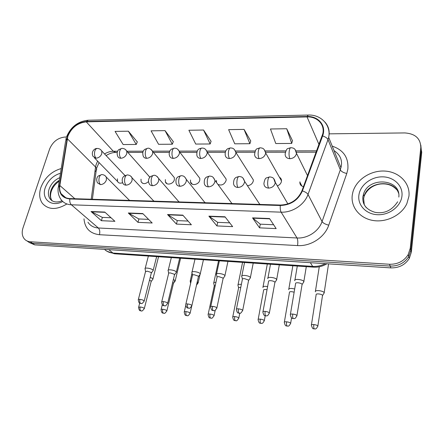 <?xml version="1.0" encoding="UTF-8"?>
<svg xmlns="http://www.w3.org/2000/svg" width="444" height="444" viewBox="0 0 444 444"><rect width="100%" height="100%" fill="white"/><g stroke="black" fill="none" stroke-linecap="round" stroke-linejoin="round"><path stroke-width="0.67" d="M141.014 179.193L141.092 181.668C142.907 184.304 145.377 184.271 148.496 181.568M165.362 179.592L165.384 181.829C166.383 185.77 173.438 184.143 174.342 179.742L174.342 177.622L172.688 175.624M190.504 180.009L190.482 181.962C191.253 186.286 198.901 184.826 199.783 180.159L199.828 178.338L198.035 175.996M216.489 180.436L216.533 182.534M217.926 184.432C221.617 185.847 224.337 184.565 226.085 180.591L226.157 179.115L224.242 176.385M247.425 185.659C250.46 185.381 252.414 183.844 253.28 181.041L253.369 179.959L251.359 176.795M277.345 185.892C279.559 185.054 280.919 183.588 281.424 181.507L281.496 180.858C281.513 179.248 280.824 178.044 279.443 177.239M299.922 181.812L299.872 182.157C299.805 184.543 301.004 186.047 303.463 186.669M117.432 178.804L117.555 181.474C118.581 183.206 120.257 183.611 122.588 182.695M154.162 201.171L153.441 200.727M179.37 201.948L178.632 201.498M205.422 202.747L204.673 202.303M232.373 203.58L231.624 203.141M260.267 204.44L259.535 204.018M129.765 200.416L129.065 199.978M149.75 177.245L148.163 175.275M125.136 175.452L124.403 174.93M301.06 184.432L300.632 184.976M40.842 187.551C38.872 193.778 39.388 199.045 42.396 203.352C48.346 209.901 56.444 210.145 66.689 204.09C56.444 210.145 48.346 209.901 42.396 203.352C39.388 199.045 38.872 193.778 40.842 187.551C44.711 177.728 51.504 171.39 61.222 168.537C51.504 171.39 44.711 177.728 40.842 187.551M352.297 194.905C350.527 206.671 359.357 218.093 372.744 220.424C386.097 222.86 401.465 215.379 406.837 203.679L408.946 196.242C410.423 183.189 399.15 171.828 384.904 171.073C370.673 170.169 356.271 179.642 352.897 192.047L352.297 194.905C350.527 206.671 359.357 218.093 372.744 220.424C386.097 222.86 401.465 215.379 406.837 203.679L408.946 196.242C410.423 183.189 399.15 171.828 384.904 171.073C370.673 170.169 356.271 179.642 352.897 192.047L352.297 194.905M67.871 136.208C71.49 127.656 77.617 122.866 86.264 121.85L307.043 116.911C317.266 116.456 325.075 124.592 322.771 133.833L301.942 190.809C297.791 199.905 290.592 204.651 280.358 205.056L69.902 198.573C65.956 198.374 63.048 196.775 61.178 193.767C59.812 191.414 59.368 188.661 59.846 185.514L67.871 136.208M67.532 136.214L59.479 185.575C58.747 193.606 62.182 198.068 69.78 198.962L280.275 205.505C290.77 205.095 298.146 200.222 302.403 190.898L322.622 135.953C326.64 125.807 318.476 115.951 307.115 116.506L86.375 121.501C77.517 122.544 71.234 127.45 67.532 136.214M66.334 137.024L64.902 137.041C57.809 137.823 52.719 141.797 49.639 148.962L23.016 227.85C21.573 232.456 22.078 236.214 24.52 239.122C26.002 240.709 27.933 241.592 30.303 241.764L32.501 243.318L29.437 242.602L26.962 240.92L29.437 242.602L32.501 243.318L390.198 266.084C398.396 266.233 404.589 263.037 408.769 256.493L410.789 250.266L421.273 149.9L420.812 145.077M292.452 140.648L286.713 128.738L270.457 128.993L275.779 143.54L291.708 143.434L292.485 140.532M250.738 140.992L244.061 129.398L228.627 129.637L234.759 143.812L249.9 143.712L250.771 140.876M137.296 141.93L128.36 131.191L115.057 131.402L123.149 144.544L136.241 144.461L137.34 141.825M173.299 141.63L165.035 130.625L151.071 130.841L158.58 144.311L172.305 144.222L173.343 141.525M211.067 141.32L203.552 130.025L188.883 130.253L195.743 144.067L210.151 143.973L211.105 141.209M30.303 241.764L389.516 264.258C397.757 264.402 403.985 261.183 408.191 254.601L410.223 248.346L420.801 147.547C420.618 138.517 415.273 133.65 404.756 132.928L329.176 133.844M269.536 218.537L276.162 228.605L259.568 227.85L252.536 217.871L269.536 218.537M142.785 213.558L152.181 222.993L137.984 222.355L128.31 212.992L142.785 213.558M104.795 212.071L114.913 221.306L101.404 220.696L91.037 211.527L104.795 212.071M224.986 216.789L232.645 226.634L216.916 225.924L208.896 216.156L224.986 216.789M182.795 215.129L191.375 224.769L176.44 224.092L167.543 214.535L182.795 215.129M176.44 224.092L177.3 220.607M188.084 221.073L177.245 220.607L167.543 214.535M216.916 225.924L217.71 222.344M229.709 222.86L217.66 222.344L208.896 216.156M101.404 220.696L102.37 217.388M111.028 217.76L102.303 217.388L91.037 211.527M137.984 222.355L138.9 218.959M148.573 219.375L138.839 218.959L128.31 212.992M259.568 227.85L260.289 224.17M273.626 224.747L260.245 224.17L252.536 217.871M203.552 130.025L210.151 143.973M165.035 130.625L172.305 144.222M128.36 131.191L136.241 144.461M244.061 129.398L249.9 143.712M286.713 128.738L291.708 143.434M29.16 242.474L34.682 244.86L390.87 267.887C399.028 268.048 405.183 264.868 409.335 258.358L411.344 252.164L421.739 152.231L421.273 149.9L410.789 250.266L408.769 256.493C404.589 263.037 398.396 266.233 390.198 266.084L32.501 243.318L34.682 244.86M152.664 279.504L152.986 279.071L152.603 278.51L150.216 277.35M151.127 281.613L150.966 280.963L149.489 280.22M152.853 271.001L153.224 270.513L152.825 269.913C151.049 268.209 144.117 267.316 145.055 268.903M151.276 273.165L151.121 272.461L147.142 271.134L145.504 271.728L138.356 299.484M174.187 281.496L175.241 280.697L173.393 279.459M173.432 283.461L173.521 283.089L172.677 282.423M197.219 283.366L198.263 282.695L197.28 281.729M191.297 280.419L190.154 281.274M215.956 282.317C214.219 282.284 213.459 282.589 213.686 283.244M215.29 285.409L214.252 286.064L208.181 314.202M241.375 284.388L240.742 284.321C238.633 284.21 237.701 284.526 237.94 285.281M240.759 287.468L240.576 287.451C239.055 287.368 238.378 287.595 238.55 288.128L232.789 316.727M176.029 272.755L176.412 272.239L176.063 271.684C174.353 269.924 167.116 269.042 168.121 270.707M174.475 274.958L174.359 274.27L170.357 272.927C169.042 272.86 168.459 273.071 168.615 273.56L161.738 301.759M199.928 274.564L200.327 274.009L200.028 273.51C198.396 271.695 190.82 270.829 191.897 272.572M198.39 276.806L198.313 276.135L194.3 274.775C192.89 274.703 192.274 274.93 192.441 275.452L185.858 304.107M224.586 276.429L224.997 275.841L224.747 275.391C223.204 273.521 215.262 272.672 216.422 274.492M223.066 278.715L223.027 278.061L218.997 276.684C217.493 276.606 216.833 276.851 217.011 277.406L210.745 306.532M267.604 286.602L265.934 286.358C263.686 286.241 262.687 286.585 262.942 287.379L263.059 287.54M267.027 289.721L265.773 289.538C264.147 289.449 263.425 289.693 263.608 290.259L258.18 319.33M294.688 288.966L291.93 288.461C289.527 288.345 288.461 288.705 288.733 289.544L288.805 289.649M294.144 292.18L291.769 291.691C290.032 291.603 289.26 291.858 289.455 292.457L284.382 322.017M323.887 293.401L324.198 292.541C323.326 291.58 321.517 290.948 318.764 290.631C316.2 290.509 315.062 290.892 315.351 291.775L315.379 291.819M322.466 295.798L322.533 295.288C321.9 294.605 320.59 294.144 318.603 293.917C316.75 293.823 315.923 294.095 316.134 294.727L311.438 324.797M300.993 184.299L300.544 184.854M250.039 278.349L250.466 277.728L250.255 277.328C248.818 275.402 240.482 274.575 241.725 276.479M248.54 280.68L248.535 280.047L244.489 278.649C242.879 278.577 242.174 278.832 242.369 279.42L236.436 309.035M276.329 280.331L276.601 279.337C275.28 277.345 266.517 276.545 267.849 278.527L267.948 278.677M274.847 282.706L274.875 282.095C274.131 281.374 272.777 280.902 270.818 280.686C269.092 280.602 268.337 280.88 268.548 281.502L262.976 311.627M303.496 282.378L303.818 281.407C302.625 279.354 293.401 278.582 294.822 280.641L294.877 280.725M302.031 284.798L302.092 284.216C301.398 283.488 300.039 283.006 298.018 282.784C296.17 282.7 295.36 282.995 295.587 283.655L290.404 314.308M86.264 121.85L113.303 151.249C110.351 151.287 107.437 152.187 104.556 153.951M97.63 161.111L96.076 164.668L95.554 167.022L91.225 199.228M332.229 146.137C343.528 149.994 348.734 157.676 347.852 169.197L346.786 173.482L328.754 225.164C324.758 237.312 310.628 246.52 297.558 245.576L99.456 234.71C89.999 233.594 84.848 228.305 83.994 218.842M58.392 186.275L65.629 140.92L66.911 138.739M280.275 205.505C280.075 208.486 280.364 210.706 281.135 212.165L71.384 204.801C70.08 203.502 69.547 201.559 69.78 198.962M302.403 190.898C305.267 191.864 307.137 193.046 308.014 194.444C304.451 204.767 292.307 212.748 281.135 212.165L297.025 237.978C307.52 238.683 318.82 231.307 322.061 221.578L340.315 169.83L341.181 166.4M87.951 222.216C90.26 225.741 93.723 227.667 98.34 227.988L71.384 204.801C66.556 204.54 62.97 202.581 60.639 198.934C58.503 195.654 57.687 191.864 58.186 187.568L59.479 185.575M322.622 135.953C325.419 136.857 327.211 138.078 327.999 139.621L308.014 194.444L322.061 221.578C323.154 223.138 325.385 224.331 328.754 225.164M324.875 122.011C328.693 126.257 329.964 131.374 328.682 137.357L327.999 139.621L340.315 169.83C341.314 171.545 343.473 172.76 346.786 173.482M307.115 116.506L308.258 115.057C321.001 114.441 331.213 125.119 328.682 137.357L340.937 167.688L341.22 166.494C342.463 159.945 340.06 154.64 334.021 150.572M308.125 115.063L88.323 120.219L86.375 121.501M420.801 147.547L421.273 149.9M389.516 264.258L390.87 267.887M410.223 248.346L411.344 252.164M99.456 234.71C100.128 231.79 99.756 229.548 98.34 227.988L297.025 237.978C297.841 239.716 298.018 242.246 297.558 245.576M307.043 116.911L318.992 144.5M316.661 150.827L296.126 150.866M285.825 150.888L265.284 150.932M255.206 150.954L235.564 150.993M225.696 151.016L206.91 151.054M197.23 151.077L179.259 151.11M169.758 151.132L152.57 151.165M143.229 151.188L126.801 151.221M117.593 151.243L113.303 151.249L115.817 152.436M67.272 138.672L95.554 167.022L96.498 168.415L92.38 199.267M59.846 185.514L74.842 198.723M94.944 171.584C96.404 170.746 96.92 169.691 96.498 168.415L99.062 162.576M183.045 215.412L167.876 214.813M143.057 213.83L128.671 213.264M105.084 212.337L91.425 211.799M225.202 217.072L209.196 216.439M269.724 218.825L252.803 218.159M104.54 249.378C106.749 251.565 109.546 252.791 112.926 253.047L108.83 249.656M114.857 253.802L112.926 253.047L312.659 266.383L310.362 262.682M326.928 263.753C322.755 266.3 318.298 267.432 313.564 267.149L312.659 266.383C317.038 266.644 321.251 265.734 325.297 263.647M124.975 175.535L101.754 150.988C100.716 149.378 99.262 148.535 97.397 148.451C96.276 148.446 95.421 149.306 94.838 151.027C94.15 153.94 94.533 156.332 95.998 158.192C98.762 157.92 100.699 156.416 101.804 153.668L101.754 150.988L100.66 149.689M97.119 148.457C94.689 148.168 90.648 151.743 93.068 156.449L95.998 158.192M144.261 308.78L144.339 308.475C141.336 312.77 141.347 310.262 141.081 310.922L140.742 310.778C139.999 310.029 139.81 308.758 140.171 306.971L138.6 307.398C139.311 312.004 140.543 310.284 141.081 310.922L141.175 310.933M151.215 281.257L144.339 308.475C143.656 307.781 142.269 307.281 140.171 306.971M144.139 301.276L144.228 300.927C142.79 303.091 141.875 303.946 141.481 303.485L140.498 303.324C139.721 302.525 139.521 301.199 139.899 299.35C138.656 299.256 138.112 299.417 138.267 299.828C139.011 304.584 140.293 302.825 140.859 303.485L140.964 303.491M129.498 200.411L106.294 177.117C105.35 175.585 103.913 174.742 101.987 174.586C100.794 174.57 99.889 175.497 99.262 177.372C98.562 180.397 98.951 182.817 100.433 184.626C103.274 184.393 105.261 182.85 106.388 179.992L106.294 177.117L105.095 175.741M101.704 174.586L98.285 176.007C97.697 176.34 95.61 178.871 97.447 182.828L100.433 184.626M151.382 272.766L144.228 300.927C143.512 300.188 142.069 299.661 139.899 299.35M149.667 176.967L126.768 151.188C125.863 149.467 124.348 148.518 122.233 148.352C121.157 148.346 120.335 149.217 119.775 150.971C119.109 153.935 119.469 156.366 120.868 158.258C123.721 157.981 125.691 156.449 126.773 153.657L126.768 151.188L125.585 149.656M121.967 148.357L118.848 149.611C118.393 149.856 116.145 152.009 117.693 156.238C118.237 157.531 119.297 158.203 120.868 158.258M166.816 311.072L166.894 310.745C165.507 312.881 164.613 313.725 164.202 313.27L163.287 313.12C162.582 312.36 162.399 311.078 162.748 309.263C161.483 309.157 160.922 309.313 161.078 309.712C161.821 314.341 163.103 312.637 163.608 313.264L163.697 313.275M173.521 283.089L166.894 310.745C166.223 310.056 164.841 309.562 162.748 309.263M174.342 177.622L152.653 151.432C150.76 148.962 149.184 147.902 147.924 148.246C146.897 148.241 146.115 149.129 145.577 150.91C144.933 153.929 145.271 156.399 146.598 158.325C149.545 158.047 151.548 156.488 152.614 153.646L152.653 151.432L151.382 149.628M147.674 148.252L144.633 149.423L143.579 150.583C142.691 151.687 142.557 153.485 143.168 155.983C143.69 157.476 144.833 158.258 146.598 158.325M190.065 313.431L190.143 313.087C188.767 315.273 187.868 316.139 187.446 315.678L186.519 315.534C185.847 314.768 185.681 313.464 186.019 311.621C184.665 311.51 184.071 311.671 184.232 312.104C185.065 316.8 186.319 315.035 186.824 315.678L186.907 315.684M191.691 306.238L190.143 313.087C189.477 312.404 188.101 311.916 186.019 311.621M199.828 178.338L179.437 151.726C176.695 147.247 175.646 148.573 174.514 148.141C173.549 148.135 172.805 149.04 172.289 150.849C171.673 153.918 171.983 156.438 173.232 158.397C176.279 158.108 178.322 156.521 179.359 153.63L179.437 151.726L178.088 149.611M174.281 148.146L171.312 149.234L170.252 150.322C169.974 150.333 168.559 153.857 169.536 155.678C170.019 157.398 171.251 158.303 173.232 158.397M214.03 315.862L214.108 315.495C212.743 317.738 211.844 318.626 211.405 318.165L210.467 318.021C209.834 317.249 209.685 315.928 210.006 314.052C208.558 313.941 207.925 314.108 208.103 314.568C208.996 319.319 210.256 317.516 210.75 318.165L210.828 318.17M215.207 310.312L214.108 315.495C213.447 314.824 212.082 314.341 210.006 314.052M226.157 179.115L207.17 152.07C205.05 147.575 203.285 148.324 202.059 148.03C201.154 148.024 200.455 148.945 199.967 150.788C199.373 153.913 199.661 156.471 200.827 158.469C203.979 158.181 206.06 156.56 207.071 153.618L207.17 152.07L205.766 149.6M201.842 148.035L199.45 148.723C197.519 149.473 196.659 151.67 196.859 155.322C197.275 157.298 198.596 158.347 200.827 158.469M238.75 318.365L238.828 317.982C237.473 320.274 236.574 321.19 236.119 320.723L235.165 320.585C234.576 319.808 234.438 318.465 234.743 316.561C233.2 316.439 232.523 316.622 232.717 317.105C233.677 321.9 234.954 320.085 235.425 320.729L235.503 320.735M239.766 313.225L238.828 317.982C238.173 317.316 236.813 316.844 234.743 316.561M167.604 303.541L167.693 303.169C166.278 305.389 165.351 306.271 164.918 305.805L163.947 305.644C163.214 304.839 163.026 303.496 163.386 301.615C162.06 301.515 161.477 301.687 161.649 302.125C162.426 306.904 163.758 305.156 164.297 305.805L164.391 305.811M153.846 201.16L132.04 177.805C131.208 176.135 129.703 175.18 127.522 174.936C126.385 174.919 125.513 175.868 124.914 177.778C124.231 180.852 124.603 183.317 126.013 185.154C128.949 184.92 130.969 183.35 132.073 180.442L132.04 177.805L130.73 176.157M127.256 174.936L123.926 176.257C123.393 176.601 121.19 178.716 122.76 183.045C123.343 184.371 124.425 185.076 126.013 185.154M174.575 274.542L167.693 303.169C166.988 302.436 165.551 301.92 163.386 301.615M191.819 305.877L191.908 305.483C190.504 307.759 189.577 308.663 189.127 308.192L188.145 308.036C187.451 307.22 187.274 305.861 187.623 303.946C186.203 303.84 185.581 304.023 185.77 304.495C186.619 309.34 187.923 307.537 188.472 308.197L188.561 308.203M179.01 201.937L158.697 178.566C156.915 176.102 155.333 175.014 153.963 175.302C152.88 175.286 152.053 176.251 151.476 178.194C150.821 181.33 151.165 183.833 152.503 185.703C155.539 185.464 157.598 183.866 158.674 180.902L158.697 178.566L157.281 176.601M153.713 175.302L150.461 176.534L149.029 178.36C148.352 180.036 148.329 181.657 148.968 183.217C149.523 184.771 150.705 185.598 152.503 185.703M198.49 276.362L191.908 305.483C191.209 304.756 189.777 304.245 187.623 303.946M216.811 308.286L216.9 307.87C215.507 310.201 214.58 311.133 214.113 310.661L213.114 310.506C212.465 309.684 212.31 308.303 212.643 306.354C211.116 306.249 210.456 306.443 210.656 306.943C211.566 311.821 212.926 310.023 213.425 310.667L213.509 310.672M205.023 202.736L186.314 179.409C184.082 175.269 182.562 175.991 181.357 175.68C180.336 175.663 179.554 176.645 179.004 178.627C178.377 181.818 178.693 184.365 179.948 186.269C183.089 186.025 185.187 184.399 186.241 181.385L186.314 179.409L184.798 177.067M181.124 175.68L177.966 176.812L176.851 177.972C175.991 178.854 175.746 180.647 176.124 183.344C176.629 185.165 177.905 186.136 179.948 186.269M223.166 278.244L216.9 307.87C216.206 307.154 214.785 306.649 212.643 306.354M59.352 180.281C55.261 182.773 52.448 186.197 50.905 190.543C49.717 194.378 50.022 197.641 51.826 200.333L52.325 200.96M59.768 177.656C54.623 179.964 51.071 183.755 49.123 189.022C47.924 192.874 48.23 196.143 50.033 198.834L52.148 200.855M60.473 173.232C53.197 175.491 48.13 180.303 45.271 187.657C41.009 199.034 51.493 207.714 62.737 201.482M398.607 193.301C394.122 178.854 367.854 181.374 364.158 196.215L363.647 198.535L364.274 204.867M398.834 197.075C400.993 178.455 367.959 176.435 363.475 194.389L362.959 196.72C362.454 200.832 363.575 204.479 366.317 207.659M401.948 196.082C403.174 185.792 393.917 176.89 382.534 176.84C371.162 176.64 360.239 185.076 358.907 195.06C357.403 205.045 366.072 214.374 377.739 214.724C389.382 215.229 400.899 206.371 401.948 196.082M253.369 179.959L235.897 152.47C233.999 147.569 232.151 148.252 230.608 147.913C229.764 147.907 229.115 148.845 228.654 150.721C228.094 153.907 228.349 156.51 229.426 158.541C232.684 158.247 234.809 156.604 235.792 153.607L235.897 152.47L234.471 149.606M230.408 147.919L227.911 148.651C227.467 148.862 224.869 150.25 225.191 154.912C225.497 157.17 226.912 158.386 229.426 158.541M264.258 320.951L264.335 320.546C262.165 324.958 261.35 322.832 260.889 323.376L260.645 323.232C260.106 322.444 259.984 321.084 260.273 319.147C258.624 319.025 257.903 319.214 258.103 319.73C259.174 324.592 260.412 322.721 260.889 323.376L260.955 323.382M265.218 315.734L264.335 320.546C263.686 319.891 262.337 319.425 260.273 319.147M281.496 180.858L265.662 152.914C264.119 147.719 262.188 148.179 260.217 147.797C259.446 147.791 258.846 148.74 258.414 150.655C257.886 153.896 258.114 156.554 259.091 158.619C262.465 158.319 264.63 156.643 265.579 153.591L265.662 152.914L264.252 149.628M260.04 147.797L257.098 148.779C255.933 148.968 255.1 150.86 254.601 154.451C254.756 157.021 256.255 158.414 259.091 158.619M290.598 323.615L290.67 323.199C288.528 327.705 287.673 325.557 287.179 326.107L286.952 325.963C286.469 325.175 286.358 323.793 286.63 321.817C284.87 321.689 284.099 321.894 284.31 322.433C285.464 327.361 286.707 325.441 287.179 326.107L287.235 326.112M291.569 317.843L290.67 323.199C290.032 322.549 288.683 322.094 286.63 321.817M307.526 175.635L296.525 153.396C295.304 147.774 293.273 148.124 290.942 147.669C290.248 147.663 289.704 148.635 289.305 150.583C288.816 153.89 289.011 156.593 289.877 158.702C293.373 158.397 295.582 156.688 296.498 153.574L295.182 149.667M290.787 147.674L287.973 148.54C286.907 148.568 285.969 150.372 285.142 153.946C285.109 156.843 286.685 158.43 289.877 158.702M317.81 326.368L317.876 325.935C315.767 330.541 314.868 328.371 314.324 328.926L314.13 328.782C313.692 327.988 313.603 326.584 313.858 324.581C311.977 324.442 311.144 324.658 311.372 325.23C312.221 327.933 312.937 329.098 313.525 328.738L314.38 328.932M322.544 295.31L317.876 325.935C317.244 325.297 315.906 324.847 313.858 324.581M242.624 310.767L242.713 310.334C241.331 312.72 240.404 313.68 239.921 313.209L238.905 313.053C238.3 312.226 238.162 310.828 238.478 308.846C236.846 308.73 236.136 308.941 236.352 309.468C237.368 314.424 238.694 312.559 239.188 313.22L239.266 313.225M231.935 203.563L214.924 180.336C212.976 175.868 211.355 176.423 209.757 176.074C208.802 176.057 208.07 177.056 207.548 179.076C206.954 182.329 207.243 184.92 208.408 186.857C211.655 186.613 213.792 184.954 214.818 181.885L214.924 180.336L213.342 177.567M209.54 176.074L206.51 177.084C206.027 177.672 203.979 178.038 204.29 183.428C204.706 185.542 206.077 186.685 208.408 186.857M248.634 280.186L242.713 310.334C242.024 309.623 240.609 309.129 238.478 308.846M269.297 313.336L269.38 312.881C267.183 317.471 266.306 315.296 265.812 315.851L265.551 315.69C265.001 314.857 264.874 313.431 265.173 311.416C263.425 311.294 262.665 311.516 262.892 312.082C264.008 317.099 265.301 315.179 265.812 315.851L265.884 315.862M259.807 204.423L244.577 181.346C242.935 176.512 241.253 176.901 239.216 176.479C238.339 176.462 237.657 177.483 237.168 179.543C236.608 182.856 236.863 185.498 237.934 187.468C241.297 187.218 243.479 185.531 244.472 182.401L244.577 181.346L242.973 178.094M239.022 176.479L236.119 177.372C235.631 178.022 233.749 177.889 233.527 183.455C233.81 185.903 235.281 187.24 237.934 187.468M274.941 282.19L269.38 312.881C268.703 312.182 267.299 311.694 265.173 311.416M296.881 315.989L296.958 315.512C294.794 320.207 293.867 318.009 293.329 318.576L293.096 318.415C292.602 317.571 292.491 316.128 292.774 314.075C290.898 313.947 290.082 314.186 290.326 314.779C291.514 319.835 292.862 317.921 293.329 318.576L293.395 318.581M287.884 203.929L275.33 182.434C274.092 177.234 272.166 177.356 269.802 176.901C269.003 176.89 268.381 177.927 267.926 180.025C267.405 183.4 267.621 186.092 268.587 188.101C272.072 187.845 274.298 186.125 275.258 182.934L273.754 178.66M269.625 176.901L266.555 177.878C265.395 178.072 264.513 179.931 263.919 183.45C264.014 186.252 265.567 187.806 268.587 188.101M302.12 284.265L296.958 315.512C296.287 314.824 294.888 314.346 292.774 314.075M142.579 183.283L141.092 181.668M167.022 183.738L165.384 181.829M192.263 184.204L190.482 181.962M301.942 186.125L299.872 182.157M94.439 157.853L117.555 181.474M66.295 137.679L65.845 139.516M66.633 136.63C70.907 126.801 78.055 121.334 88.073 120.23M408.191 254.601L409.335 258.358M61.178 193.767L65.718 197.697M106.088 155.567C109.357 153.519 112.487 152.475 115.479 152.436L117.166 152.436M316.161 152.181L296.536 152.203M285.326 152.22L265.651 152.248M254.723 152.259L235.886 152.281M225.23 152.298L207.348 152.32M196.775 152.336L179.92 152.353M169.314 152.37L153.446 152.392M142.796 152.403L127.866 152.425M313.564 267.149L114.513 253.779L106.982 251.271M158.536 256.737L152.947 278.915M151.249 281.368L152.986 279.071M138.678 307.087L139.699 303.102M148.374 256.055L145.194 268.354M145.521 271.417L145.166 269.092M156.649 256.61L153.174 270.341M151.415 272.888L153.224 270.513M180.614 258.219L175.241 280.697M173.56 283.205L175.291 280.858M161.155 309.39L162.293 304.706M200.016 274.52L198.207 282.528M190.615 283.394L190.271 281.446M192.063 272.977L190.282 280.725M196.537 285.092L198.263 282.695M184.316 311.76L185.753 305.494M214.252 285.747L213.808 283.427M218.553 260.767L213.814 282.667M238.55 287.795L238.067 285.464M242.568 262.382L238.062 284.676M171.329 257.598L168.265 270.124M168.626 273.232L168.243 270.901M179.687 258.158L176.357 272.055M174.614 274.664L176.412 272.239M194.983 259.185L192.041 271.95M192.446 275.108L192.03 272.766M203.441 259.751L200.266 273.826M198.535 276.495L200.327 274.009M219.375 260.822L216.561 273.837M217.016 277.045L216.561 274.697M227.939 261.399L224.93 275.646M223.215 278.382L224.997 275.841M59.202 181.213C55.4 183.844 52.786 187.152 51.349 191.131C50.144 194.944 50.305 198.013 51.826 200.333L50.033 198.834C53.258 203.013 58.741 202.286 61.955 200.694M397.663 201.765C391.869 210.489 384.321 214.014 375.019 212.326C366.167 209.618 362.126 204.379 362.909 196.609L363.475 194.389L364.158 196.215C367.471 188.323 374.292 184.837 380.092 184.038C386.946 183.283 392.413 185.109 396.486 189.51M267.321 264.041L263.064 286.746M292.835 265.756L288.85 288.883M328.566 263.858L324.209 292.568M319.269 266.783L315.456 291.092M322.599 295.443L324.292 292.757M244.533 262.515L241.863 275.791M242.363 279.043L241.875 276.684M253.219 263.098L250.394 277.528M248.69 280.331L250.466 277.728M270.496 264.258L267.982 277.805M279.326 264.852L276.69 279.465M274.997 282.34L276.767 279.67M297.297 266.056L294.949 279.892M306.293 266.661L303.857 281.468M302.181 284.415L303.946 281.679"/></g></svg>
